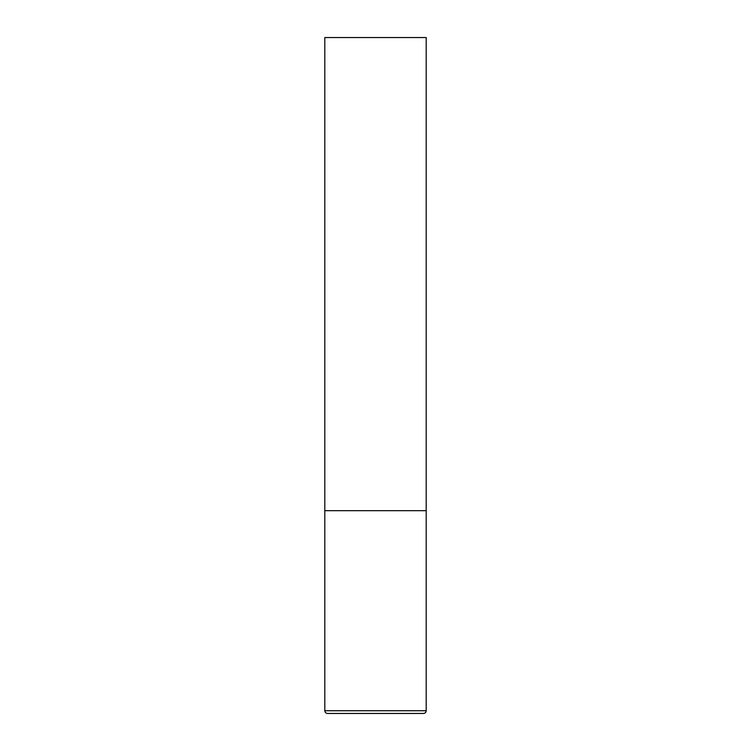 <?xml version="1.0" encoding="UTF-8"?>
<svg xmlns="http://www.w3.org/2000/svg" width="751" height="751" viewBox="0 0 751 751"><rect width="100%" height="100%" fill="white"/><g stroke="black" fill="none" stroke-linecap="round" stroke-linejoin="round"><path stroke-width="1.13" d="M426.192 710.746L426.192 510.68L324.808 510.68L426.192 510.68L426.192 37.55L324.808 37.55L324.808 710.746C324.948 712.37 325.85 713.272 327.511 713.45L423.489 713.45C425.15 713.272 426.052 712.37 426.192 710.746L324.808 710.746"/></g></svg>
